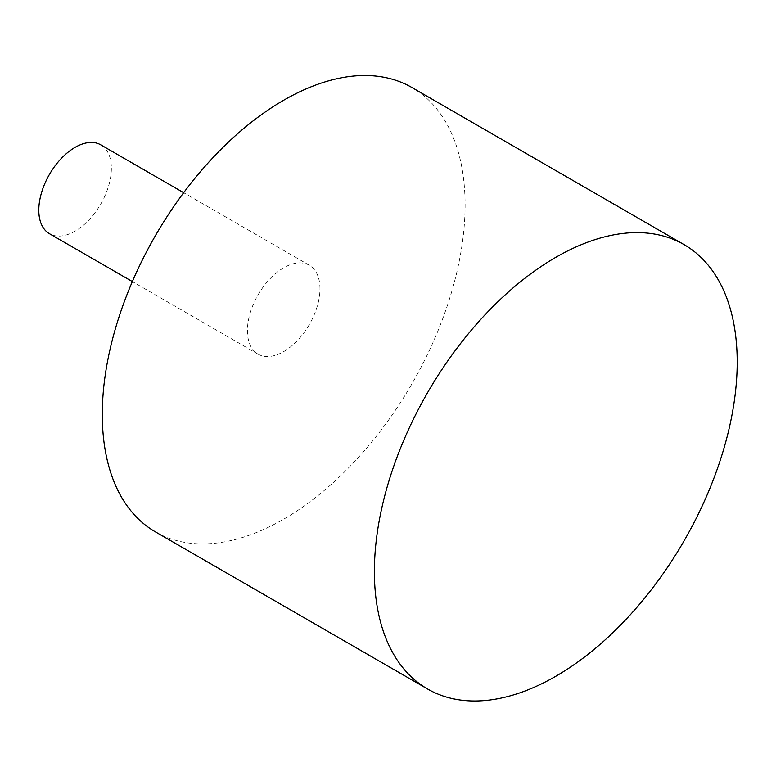 <?xml version="1.0" encoding="UTF-8"?>
<svg xmlns="http://www.w3.org/2000/svg" width="776" height="776" viewBox="0 0 776 776"><rect width="100%" height="100%" fill="white"/><g stroke="black" fill="none" stroke-linecap="round" stroke-linejoin="round"><path stroke-width="0.58" stroke-dasharray="3.88 2.91" d="M100.734 144.831A51.313 29.624 -60 0 1 111.366 168.314A51.313 29.624 -60 0 1 88.968 219.947A51.313 29.624 -60 0 1 49.431 233.692M319.974 288.759A51.313 29.624 120 0 0 309.343 265.266A51.313 29.624 120 0 0 258.039 294.89A51.313 29.624 120 0 0 258.039 354.137A51.313 29.624 120 0 0 297.577 340.392A51.313 29.624 120 0 0 319.974 288.759M155.423 531.87A256.546 148.119 120 0 0 411.969 383.761A256.546 148.119 120 0 0 411.959 87.533M309.343 265.266L183.669 192.71M258.039 354.137L132.356 281.572"/><path stroke-width="1.16" d="M132.356 281.572L49.431 233.692A51.313 29.624 -60 0 1 49.422 174.445A51.313 29.624 -60 0 1 100.734 144.831L183.669 192.71M374.391 571.534A256.546 148.119 120 0 0 427.527 688.972A256.546 148.119 120 0 0 684.073 540.853A256.546 148.119 120 0 0 684.063 244.624A256.546 148.119 120 0 0 486.377 313.358A256.546 148.119 120 0 0 374.391 571.534M684.063 244.624L411.959 87.533A256.546 148.119 120 0 0 214.273 156.257A256.546 148.119 120 0 0 102.287 414.433A256.546 148.119 120 0 0 155.423 531.87L427.527 688.972"/></g></svg>
